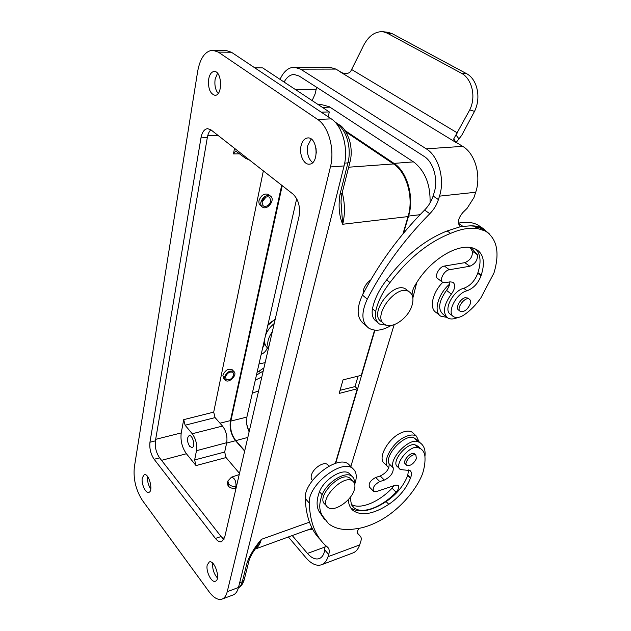<?xml version="1.0" encoding="UTF-8"?>
<svg xmlns="http://www.w3.org/2000/svg" width="631" height="631" viewBox="0 0 631 631"><rect width="100%" height="100%" fill="white"/><g stroke="black" fill="none" stroke-linecap="round" stroke-linejoin="round"><path stroke-width="0.95" d="M321.211 112.144L329.319 111.947L262.685 67.896L254.79 67.825M328.183 116.798L329.319 111.947M249.032 159.793L245.798 158.491L235.718 151.022L233.47 153.901L234.511 148.309M316.005 148.04L316.305 153.136M345.922 132.005L393.515 163.934C406.758 172.287 413.912 197.937 408.052 216.583L342.688 224.265C339.131 215.897 338.232 205.927 339.983 194.364L342.105 193.078M374.593 330.123L361.271 375.342L343.027 379.878L339.178 393.436L357.32 388.743L355.032 386.598L340.062 390.313M363.03 293.959L363.44 289.937C364.702 285.882 367.147 282.53 370.776 279.88M312.526 480.404L312.44 480.309C311.146 479.205 310.823 477.486 311.438 475.135C313.063 468.289 323.845 461.166 327.41 464.511L328.049 465.181M255.705 548.236L261.36 539.355C254.672 547.258 249.915 555.051 247.092 562.734L248.922 561.101L244.244 579.573M335.329 463.399L357.32 388.743M402.957 233.864L408.052 216.583M358.092 376.131L355.032 386.598M261.897 206.621L260.548 205.509C259.136 204.476 258.623 202.843 259.018 200.603C261.092 195.208 264.2 193.149 268.364 194.411L268.901 194.845M224.936 379.83L223.737 378.537L222.885 375.311C225.117 370.247 228.193 368.354 232.105 369.64L232.523 370.081M263.348 170.883L213.696 412.13L215.084 417.604L222.498 426.067L192.234 433.742L185.104 425.231L215.084 417.604M281.702 185.246L230.425 420.609C229.337 428.063 231.041 434.767 235.537 440.706L244.647 451.094M185.104 425.231L183.708 419.647L181.223 432.929C180.324 440.58 182.051 447.521 186.413 453.744L196.036 465.583L194.632 459.952L196.478 450.7C197.251 444.437 195.839 438.782 192.234 433.742M341.126 203.316L342.688 224.265C345.173 214.083 345.023 203.521 342.231 192.581M228.801 484.158L228.351 486.146L228.801 484.158C230.725 486.067 233.131 486.761 236.002 486.256L235.568 488.134L236.097 487.984M228.493 483.796L227.909 481.051M228.351 486.146C230.268 488.071 232.673 488.733 235.568 488.134M227.397 482.975L228.043 485.783M189.639 446.354L192.053 447.568C195.728 446.922 192.652 434.412 189.119 435.635C186.737 437.914 186.91 441.487 189.639 446.354M239.488 473.337L226.064 457.57L224.668 452.041L226.71 442.686C227.57 436.518 226.166 430.981 222.498 426.067M255.113 549.096L312.148 528.289M256.707 546.817L253.331 551.817C253.346 551.707 249.639 557.701 248.922 561.093L249.064 560.557M150.793 489.017C148.253 485.255 147.189 481.098 147.591 476.531M217.435 577.988C213.814 573.784 212.261 568.878 212.765 563.254M217.521 73.243L215.139 79.143C214.374 85.114 215.384 89.894 218.152 93.483M311.193 139.049L307.841 145.406C306.634 153.017 308.22 158.752 312.597 162.617M149.949 442.228L155.407 440.856L207.315 137.582L200.974 137.897C202.086 132.171 204.286 129.087 207.583 128.645L210.943 129.86L293.021 194.103C298.526 199.514 300.522 207.015 298.999 216.599L224.62 537.509L221.639 541.713C219.667 542.258 217.592 541.161 215.408 538.424L154.145 459.281C150.714 454.154 149.318 448.467 149.949 442.228L200.974 137.897M155.407 440.856C154.761 447.079 156.165 452.742 159.604 457.846L154.145 459.281M215.408 538.424L221.071 536.555L159.604 457.846M221.071 536.555L224.029 539.276M210.857 129.797C209.121 131.477 207.938 134.072 207.315 137.582M142.267 477.872L144.262 474.67C148.971 472.887 153.735 491.446 148.79 492.369C145.595 493.631 141.107 483.591 142.267 477.872M208.656 79.206C207.97 88.458 210.084 93.822 214.982 95.305C222.877 95.802 222.136 70.861 214.217 71.484C211.456 71.776 209.602 74.348 208.656 79.206M207.26 564.895L209.279 561.969C214.65 559.539 221.071 579.731 215.368 581.246C211.495 583.076 205.58 571.071 207.26 564.895M301.066 145.808C298.968 154.193 303.724 164.872 309.3 164.147C319.31 164.155 317.716 136.73 307.723 137.937C304.505 138.355 302.288 140.973 301.066 145.808M197.677 71.287L134.332 467.248C133.196 479.126 135.902 490.2 142.448 500.478L209.113 591.807C213.688 597.872 217.987 600.302 222.025 599.103C224.494 598.141 226.229 595.664 227.247 591.665L330.431 166.963C334.958 149.602 328.704 126.445 317.598 119.425L218.326 52.113L212.765 50.235C205.201 51.001 200.169 58.02 197.677 71.287M222.025 599.103L233.17 594.938C235.663 593.968 237.43 591.492 238.471 587.508L344.061 165.921C348.675 148.735 342.459 125.821 331.291 118.873L231.435 52.247L225.827 50.385L212.765 50.235M321.455 104.588L329.248 106.71L413.455 161.875L394.02 163.39C407.295 171.679 414.472 197.456 408.572 216.078L403.532 233.17M394.02 163.39L344.912 130.483M312.487 528.928L307.439 530.103M374.932 330.163L335.676 463.296M282.223 185.648L230.843 421.082C229.81 428.299 231.467 434.814 235.813 440.619L244.718 450.771M296.696 198.67L246.887 417.044L246.721 424.245L249.095 431.896M413.455 161.875L414.33 162.467C425.302 171.482 430.547 184.962 430.066 202.922M394.17 324.681L350.812 466.522M387.592 466.475L384.602 463.517C376.881 458.847 388.081 438.088 401.482 432.677C406.104 430.713 409.7 430.587 412.28 432.306L413.337 433.284M388.838 467.658L388.672 467.532C380.966 462.902 392.253 442.086 405.67 436.613C410.3 434.625 413.897 434.491 416.468 436.195L419.016 441.732M348.249 499.681L348.359 500.58C348.809 505.052 350.473 508.436 353.368 510.739C361.886 516.221 373.702 514.084 388.799 504.335C399.226 497.141 406.443 488.418 410.45 478.148L410.647 477.659C411.909 474.315 411.696 471.949 410.008 470.56L400.417 469.559C393.105 465.197 409.834 444.437 418.156 447.608L421.011 448.988C423.275 450.637 424.576 453.105 424.923 456.394C425.333 461.703 424.513 467.571 422.454 473.999C415.474 491.864 397.199 511.654 379.018 521.064C370.594 525.513 362.707 528.108 355.348 528.865C344.195 530.639 335.25 528.904 328.514 523.667L318.907 511.142C316.328 506.267 316.51 499.807 319.46 491.762C324.082 479.189 342.98 467.681 349.195 473.424L350.379 474.646M324.705 519.699L318.907 511.142M321.558 514.091C318.994 509.225 319.191 502.765 322.165 494.712L319.46 491.762M322.165 494.712C326.819 482.123 345.756 470.552 351.956 476.279C353.802 477.754 354.598 480.017 354.33 483.054M388.799 504.335L386.133 501.598C396.544 494.436 403.73 485.728 407.713 475.474L408.565 469.937M350.804 507.971C359.354 513.382 371.131 511.252 386.133 501.598M410.45 478.148L407.713 475.474M399.699 468.857L397.656 466.853C390.321 462.468 407.003 441.763 415.332 444.958L418.187 446.346L419.883 447.931M326.787 506.172L325.131 504.35C314.995 497.48 341.166 470.205 350.079 478.314L351.104 479.386M414.827 454.162L414.488 453.839C411.136 450.999 401.647 461.687 405.449 464.03L406.498 465.047M354.306 489.83C351.286 500.967 333.641 512.719 327.82 507.308C317.709 500.47 343.958 473.108 352.847 481.193C355.001 482.991 355.482 485.87 354.306 489.83M416.373 458.705C413.589 463.911 410.418 466.135 406.845 465.378C403.051 463.044 412.548 452.34 415.9 455.172L416.373 458.705M268.372 348.722L267.694 348.052C265.272 346.056 264.263 343.09 264.649 339.155M265.47 335.566C267.102 330.944 270.013 326.937 274.217 323.529M268.514 348.107C266.755 343.343 268.009 337.924 272.284 331.859M257.101 372.258L258.986 371.209L260.556 372.818M258.986 371.209L263.924 367.92M268.041 324.295L275.203 319.278M418.156 440.927L414.102 437.922C405.331 433.095 384.303 454.841 389.114 463.793C389.469 468.754 386.519 472.816 380.256 475.987L375.713 477.462C370.231 480.522 368.196 483.78 369.608 487.235L373.292 491.028M424.939 456.544C425.641 450.329 424.127 445.817 420.388 443.009L418.321 441.858C409.574 437.062 388.459 458.918 393.231 467.847C393.563 472.8 390.597 476.878 384.326 480.081L379.775 481.571C374.286 484.655 372.243 487.929 373.631 491.375L376.51 491.517L395.392 485.2L398.09 485.318C399.407 486.848 398.737 489.143 396.094 492.196C382.07 507.064 362.304 514.715 354.03 507.789L351.451 504.768L350.197 497.378M325.21 545.081L324.263 552.346C323.23 555.627 321.542 557.717 319.207 558.624C315.453 559.784 311.525 558.049 307.447 553.419L292.279 535.601M350.339 466.041L348.675 464.329C337.908 454.028 303.653 480.727 305.27 498.514C305.932 516.639 311.036 530.442 320.58 539.931M393.918 485.689L392.08 488.165C378.742 502.268 360.072 509.943 351.23 504.358M354.725 484.158C357.264 477.004 356.618 471.807 352.8 468.565C342.073 458.303 307.699 485.176 309.253 502.962C309.963 522.957 315.997 537.636 327.355 546.998L327.568 547.172C329.311 548.733 329.697 551.171 328.712 554.499L328.033 556.684C326.684 560.904 324.508 563.593 321.518 564.769C316.581 566.307 311.446 564.027 306.114 557.938L288.406 537.013M321.518 564.769L352.926 552.953C355.994 551.754 358.234 549.08 359.646 544.932L360.782 541.485C361.587 538.913 361.334 537.06 360.017 535.916L358.1 534.283C356.988 533.029 357.264 531.057 358.905 528.376M267.796 325.359L275.187 319.341M261.163 354.433C264.208 353.029 266.266 350.797 267.347 347.76M262.717 347.642C264.405 345.228 264.902 343.051 264.208 341.103M258.6 390.881L252.321 393.216M265.146 362.644L258.994 363.961M255.303 380.122L261.818 377.015M256.438 375.161L263.214 371.004M226.718 374.404L228.327 372.905M233.73 375.019C231.908 379.05 229.408 380.517 226.221 379.42L225.527 376.817C227.334 372.779 229.834 371.304 233.02 372.385L233.73 375.019M224.494 377.038C226.758 371.99 229.881 370.145 233.864 371.501C238.005 374.554 229.092 383.79 225.37 380.296L224.494 377.038M442.741 282.38C432.306 292.603 429.009 308.669 436.21 312.542L439.633 315.24M449.635 284.108C437.843 294.03 433.134 312.179 440.919 316.257L446.969 317.369M485.105 230.843L481.887 228.667L474.133 226.182L470.34 225.835L460.709 226.624L447.111 230.954C424.837 239.764 404.684 256.083 386.661 279.912C379.286 289.329 374.546 298.944 372.44 308.74C371.501 314.688 372.795 318.892 376.328 321.345L377.906 322.686M412.075 295.087C412.011 291.735 413.195 288.17 415.632 284.392C430.697 258.418 460.662 241.263 475.553 249.135L476.855 249.758C483.709 254.38 485.168 262.811 481.24 275.069L481.059 275.684C478.195 283.303 473.51 288.328 467.019 290.765C456.252 293.155 446.204 313.142 453.768 316.794C456.505 318.253 459.975 317.614 464.171 314.861C470.56 310.413 476.16 304.702 480.98 297.714L493.963 272.986C499.957 252.739 497.094 238.747 485.357 231.017L477.62 228.548C469.63 227.405 460.614 229.021 450.581 233.391L447.111 230.954M450.581 233.391C428.275 242.265 408.076 258.647 389.974 282.546L386.661 279.912M389.974 282.546C382.567 291.995 377.803 301.626 375.666 311.438L372.44 308.74M375.666 311.438C374.711 317.401 375.989 321.605 379.515 324.05L387.126 325.344M481.24 275.069L477.904 272.663L477.722 273.278C474.883 280.89 470.213 285.898 463.73 288.312C452.971 290.678 442.978 310.618 450.558 314.285L452.916 316.123M476.011 249.332C480.641 254.601 481.279 262.378 477.904 272.663M407.232 290.221L405.899 289.172C393.373 280.259 367.881 314.285 381.463 321.613L383.293 323.159M459.967 311.107L458.745 310.168C454.975 308.346 460.283 298.376 465.441 297.658L468.076 298.234M412.035 305.365C413.881 298.936 412.942 294.409 409.219 291.79C396.718 282.901 371.123 317.022 384.681 324.326C391.977 329.642 408.446 318.119 412.035 305.365M470.127 304.252C470.915 301.784 470.647 300.088 469.314 299.165C464.944 296.144 455.582 308.985 460.37 311.414C464.124 312.211 467.374 309.821 470.127 304.252M457.656 317.527C453.657 319.302 450.36 319.444 447.765 317.953C442.41 312.968 443.609 305.002 451.37 294.07C455.18 288.722 455.708 284.786 452.963 282.254L449.998 281.86L445.1 282.743L442.82 282.428C438.853 280.535 444.09 270.328 449.375 269.729L469.835 266.25C475.364 263.821 477.864 259.964 477.344 254.695L471.318 247.77M446.645 317.077L443.001 314.206C437.614 309.206 438.782 301.263 446.496 290.363C448.783 287.444 449.887 284.62 449.808 281.891M366.437 326.124L364.024 324.042C356.767 318.292 356.239 308.646 362.446 295.095C378.371 264.208 399.084 235.868 424.576 210.06C428.599 205.951 431.446 201.273 433.118 196.012L434.175 192.565C438.411 179.583 433.473 162.001 424.056 156.338L299.133 76.028L294.125 74.474C290.118 74.639 286.782 77.171 284.108 82.062M458.358 223.177C466.104 221.56 472.666 222.191 478.046 225.086L481.303 227.286M442.386 282.096L437.89 278.713C433.915 276.804 439.113 266.629 444.39 266.053L464.842 262.654C470.355 260.248 472.84 256.407 472.296 251.146L470.079 247.557M416.72 282.625L412.871 297.966M391.22 325.438C382.268 330.707 374.775 331.598 368.741 328.104C361.5 322.378 361.011 312.716 367.281 299.126C383.348 268.12 404.195 239.646 429.814 213.704C433.86 209.579 436.731 204.87 438.427 199.593L439.492 196.146C445.092 179.204 438.592 156.117 426.264 148.829L300.608 69.165L294.227 67.201C288.288 67.493 283.564 71.555 280.046 79.372M455.219 141.801L462.697 146.36C475.096 153.404 481.485 175.781 475.695 192.25L473.928 197.613L467.114 208.317L462.807 212.568C457.901 218.634 457.073 223.264 460.322 226.434L460.709 226.624M470.34 225.835C475.261 225.685 479.552 226.6 483.22 228.58L489.853 234.346M312.148 100.597L315.058 94.082L316.659 87.291M382.867 31.676L387.04 33.072L461.261 73.157C471.602 78.347 476.579 96.243 469.74 109.904L453.792 138.804L455.976 142.48L340.598 72.131C344.976 74.182 348.312 73.969 350.599 71.5L362.115 48.484C367.281 36.961 374.199 31.353 382.867 31.676L388.254 32.37L392.269 33.711L466.53 73.646C476.894 78.859 481.603 97.158 474.52 111.364L461.695 135.357L456.197 142.401M457.451 132.975L351.861 69.655M294.227 67.201L329.429 67.17L335.913 69.087L341.639 72.573M265.99 197.093L261.999 202.078M262.007 202.03L263.261 205.99C266.645 207.071 269.185 205.461 270.88 201.163L269.611 197.164C266.219 196.099 263.679 197.724 262.007 202.03M260.887 202.141C260.493 204.381 261.013 206.029 262.457 207.086C267.512 210.833 275.857 199.246 270.391 196.044C266.148 194.719 262.985 196.754 260.887 202.141M337.001 124.37L336.457 123.676M207.78 135.46L218.003 135.389M233.47 153.901L239.859 153.83M348.659 167.207L393.515 163.934M339.983 194.364L347.926 162.869L344.676 163.098M247.092 562.734L242.28 581.798L239.654 582.799M309.458 522.16L261.36 539.355C260.106 544.032 258.071 547.211 255.247 548.899M219.99 423.204L230.425 420.609M155.668 439.342L181.223 432.929M183.708 419.647L213.696 412.13M341.41 206.479C340.787 202.866 340.985 198.528 342.01 193.449L349.968 162.041L347.926 162.869C351.767 148.774 346.648 130.065 337.459 124.354L339.052 124.701L334.935 121.949M339.052 124.701C342.68 126.366 346.119 131.351 349.361 139.64C351.593 147.764 351.79 155.234 349.968 162.041L350.055 161.686M339.107 124.733L339.517 125.017M231.459 477.273C234.59 477.856 236.104 480.846 236.002 486.256L236.53 486.115M226.71 442.686L196.478 450.7M224.668 452.041L194.632 459.952M226.064 457.57L196.036 465.583M161.552 460.338L186.413 453.744M224.589 537.636L222.735 538.338M226.624 443.072L235.537 440.706M242.28 581.798C241.515 584.771 240.23 586.743 238.423 587.713C240.782 586.846 242.675 584.322 244.102 580.134L242.28 581.798M238.471 587.508L227.247 591.665M344.061 165.921L330.431 166.963M331.291 118.873L317.598 119.425M231.435 52.247L218.326 52.113M247.809 437.433L235.813 440.619M246.879 417.059L230.843 421.082M329.966 107.16L322.433 107.396M420.049 214.69L408.572 216.078M410.647 477.659L407.91 474.985M418.156 447.608L415.332 444.958M389.114 463.793L393.231 467.847M380.256 475.987L384.326 480.081M414.102 437.922L418.321 441.858M375.713 477.462L379.775 481.571M392.08 488.165L396.094 492.196M305.27 498.514L309.253 502.962M324.933 550.161L328.712 554.499M357.493 533.187L359.954 535.869M325.462 546.864L307.447 553.419M359.646 544.932L328.033 556.684M477.62 228.548L474.133 226.182M481.059 275.684L477.722 273.278M467.019 290.765L463.73 288.312M446.496 290.363L451.37 294.07M444.39 266.053L449.375 269.729M464.842 262.654L469.835 266.25M472.296 251.146L477.344 254.695M362.446 295.095L367.281 299.126M424.576 210.06L429.814 213.704M433.118 196.012L438.427 199.593M458.374 223.256L462.775 226.277M316.147 89.263L295.553 89.626M392.269 33.711L387.04 33.072M466.53 73.646L461.261 73.157M474.52 111.364L469.74 109.904M459.092 139.025L456.008 135.002M335.913 69.087L300.608 69.165M462.697 146.36L426.264 148.829M475.695 192.25L439.492 196.146M341.363 206.116L341.111 203.008M227.405 482.96L227.838 481.027L231.435 477.194L239.196 474.591M256.012 547.803L256.501 547.109M246.721 424.245L247.636 428.268M321.479 104.565L318.292 104.659M312.55 529.046L311.012 529.575M412.28 432.306L416.468 436.195M351.956 476.279L349.195 473.424M353.368 510.739L350.875 508.073M421.011 448.988L418.187 446.346M352.847 481.193L350.079 478.314M415.9 455.172L414.488 453.839M327.505 464.605L328.956 466.128M420.388 443.009L416.176 439.081M351.948 505.557L354.03 507.789M352.8 468.565L348.675 464.329M360.017 535.916L357.493 533.163M357.548 533.384L359.496 535.506M233.864 371.501L232.105 369.64M485.357 231.017L481.887 228.667M409.219 291.79L405.899 289.172M469.314 299.165L467.674 297.935M459.762 226.056L460.322 226.434M483.22 228.58L478.046 225.086M453.799 139.427L453.792 138.804M262.811 205.619L263.261 205.99M270.391 196.044L268.364 194.411"/></g></svg>
